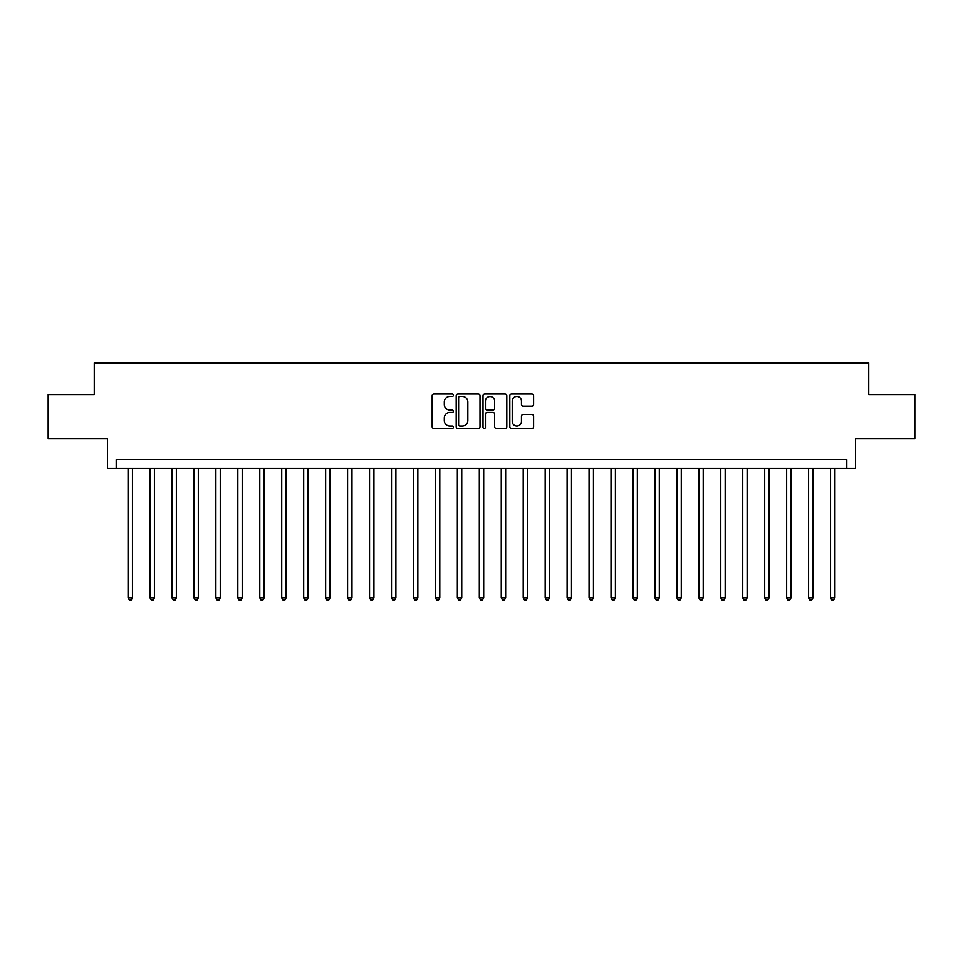 <?xml version="1.0" encoding="UTF-8"?>
<svg xmlns="http://www.w3.org/2000/svg" width="963" height="963" viewBox="0 0 963 963"><rect width="100%" height="100%" fill="white"/><g stroke="black" fill="none" stroke-linecap="round" stroke-linejoin="round"><path stroke-width="1.44" d="M453.404 395.215A1.204 1.204 0 0 0 452.189 394.011L433.88 394.011A1.721 1.721 0 0 0 432.158 395.733L432.158 426.765A1.721 1.721 0 0 0 433.88 428.487L452.189 428.487A1.204 1.204 0 0 0 453.404 427.283A1.204 1.204 0 0 0 452.189 426.079L449.829 426.079A5.513 5.513 0 0 1 444.304 420.554L444.304 417.978A5.513 5.513 0 0 1 449.829 412.453L452.189 412.453A1.204 1.204 0 0 0 453.404 411.249A1.204 1.204 0 0 0 452.189 410.045L449.829 410.045A5.513 5.513 0 0 1 444.304 404.532L444.304 401.944A5.513 5.513 0 0 1 449.829 396.431L452.189 396.431A1.204 1.204 0 0 0 453.404 395.215M531.877 406.169A1.721 1.721 0 0 0 533.598 404.436L533.598 395.733A1.721 1.721 0 0 0 531.877 394.011L511.534 394.011A1.721 1.721 0 0 0 509.812 395.733L509.812 426.765A1.721 1.721 0 0 0 511.534 428.487L531.877 428.487A1.721 1.721 0 0 0 533.598 426.765L533.598 416.245A1.721 1.721 0 0 0 531.877 414.523L523.174 414.523A1.721 1.721 0 0 0 521.452 416.245L521.452 421.469A4.61 4.61 0 0 1 516.842 426.079A4.61 4.61 0 0 1 512.232 421.469L512.232 401.041A4.61 4.61 0 0 1 516.842 396.431A4.61 4.61 0 0 1 521.452 401.041L521.452 404.436A1.721 1.721 0 0 0 523.174 406.169L531.877 406.169M846.802 468.331L855.577 468.331L855.577 438.478L914.85 438.478L914.85 394.565L868.746 394.565L868.746 362.955L94.254 362.955L94.254 394.565L48.15 394.565L48.15 438.478L107.423 438.478L107.423 468.331L846.802 468.331L846.802 459.544L116.198 459.544L116.198 468.331M479.995 395.733A1.721 1.721 0 0 0 478.262 394.011L457.931 394.011A1.721 1.721 0 0 0 456.197 395.733L456.197 426.765A1.721 1.721 0 0 0 457.931 428.487L478.262 428.487A1.721 1.721 0 0 0 479.995 426.765L479.995 395.733M484.738 394.011L505.069 394.011A1.721 1.721 0 0 1 506.803 395.733L506.803 426.765A1.721 1.721 0 0 1 505.069 428.487L496.366 428.487A1.721 1.721 0 0 1 494.645 426.765L494.645 414.186A1.721 1.721 0 0 0 492.924 412.453L487.146 412.453A1.721 1.721 0 0 0 485.424 414.186L485.424 427.283A1.204 1.204 0 0 1 484.22 428.487A1.204 1.204 0 0 1 483.005 427.283L483.005 395.733A1.721 1.721 0 0 1 484.738 394.011M459.82 396.431A1.204 1.204 0 0 0 458.617 397.635L458.617 424.864A1.204 1.204 0 0 0 459.82 426.079L462.324 426.079A5.513 5.513 0 0 0 467.837 420.554L467.837 401.944A5.513 5.513 0 0 0 462.324 396.431L459.82 396.431M494.645 401.126A4.61 4.61 0 0 0 490.035 396.515A4.61 4.61 0 0 0 485.424 401.126L485.424 408.324A1.721 1.721 0 0 0 487.146 410.045L492.924 410.045A1.721 1.721 0 0 0 494.645 408.324L494.645 401.126M128.055 468.331L128.055 597.758L132.449 597.758L132.449 468.331M132.449 597.758L131.137 600.045L129.379 600.045L128.055 597.758M150.011 468.331L150.011 597.758L154.405 597.758L154.405 468.331M154.405 597.758L153.081 600.045L151.323 600.045L150.011 597.758M171.968 468.331L171.968 597.758L176.349 597.758L176.349 468.331M176.349 597.758L175.037 600.045L173.28 600.045L171.968 597.758M193.912 468.331L193.912 597.758L198.306 597.758L198.306 468.331M198.306 597.758L196.994 600.045L195.236 600.045L193.912 597.758M215.868 468.331L215.868 597.758L220.262 597.758L220.262 468.331M220.262 597.758L218.938 600.045L217.193 600.045L215.868 597.758M237.825 468.331L237.825 597.758L242.219 597.758L242.219 468.331M242.219 597.758L240.894 600.045L239.137 600.045L237.825 597.758M259.781 468.331L259.781 597.758L264.163 597.758L264.163 468.331M264.163 597.758L262.851 600.045L261.093 600.045L259.781 597.758M281.726 468.331L281.726 597.758L286.119 597.758L286.119 468.331M286.119 597.758L284.807 600.045L283.05 600.045L281.726 597.758M303.682 468.331L303.682 597.758L308.076 597.758L308.076 468.331M308.076 597.758L306.752 600.045L304.994 600.045L303.682 597.758M325.638 468.331L325.638 597.758L330.02 597.758L330.02 468.331M330.02 597.758L328.708 600.045L326.951 600.045L325.638 597.758M347.583 468.331L347.583 597.758L351.976 597.758L351.976 468.331M351.976 597.758L350.664 600.045L348.907 600.045L347.583 597.758M369.539 468.331L369.539 597.758L373.933 597.758L373.933 468.331M373.933 597.758L372.609 600.045L370.863 600.045L369.539 597.758M391.496 468.331L391.496 597.758L395.889 597.758L395.889 468.331M395.889 597.758L394.565 600.045L392.808 600.045L391.496 597.758M413.452 468.331L413.452 597.758L417.834 597.758L417.834 468.331M417.834 597.758L416.522 600.045L414.764 600.045L413.452 597.758M435.396 468.331L435.396 597.758L439.79 597.758L439.79 468.331M439.79 597.758L438.478 600.045L436.721 600.045L435.396 597.758M457.353 468.331L457.353 597.758L461.746 597.758L461.746 468.331M461.746 597.758L460.422 600.045L458.665 600.045L457.353 597.758M479.309 468.331L479.309 597.758L483.691 597.758L483.691 468.331M483.691 597.758L482.379 600.045L480.621 600.045L479.309 597.758M501.254 468.331L501.254 597.758L505.647 597.758L505.647 468.331M505.647 597.758L504.335 600.045L502.578 600.045L501.254 597.758M523.21 468.331L523.21 597.758L527.604 597.758L527.604 468.331M527.604 597.758L526.279 600.045L524.522 600.045L523.21 597.758M545.166 468.331L545.166 597.758L549.548 597.758L549.548 468.331M549.548 597.758L548.236 600.045L546.478 600.045L545.166 597.758M567.111 468.331L567.111 597.758L571.504 597.758L571.504 468.331M571.504 597.758L570.192 600.045L568.435 600.045L567.111 597.758M589.067 468.331L589.067 597.758L593.461 597.758L593.461 468.331M593.461 597.758L592.137 600.045L590.391 600.045L589.067 597.758M611.024 468.331L611.024 597.758L615.417 597.758L615.417 468.331M615.417 597.758L614.093 600.045L612.336 600.045L611.024 597.758M632.98 468.331L632.98 597.758L637.362 597.758L637.362 468.331M637.362 597.758L636.049 600.045L634.292 600.045L632.98 597.758M654.924 468.331L654.924 597.758L659.318 597.758L659.318 468.331M659.318 597.758L658.006 600.045L656.248 600.045L654.924 597.758M676.881 468.331L676.881 597.758L681.274 597.758L681.274 468.331M681.274 597.758L679.95 600.045L678.193 600.045L676.881 597.758M698.837 468.331L698.837 597.758L703.219 597.758L703.219 468.331M703.219 597.758L701.907 600.045L700.149 600.045L698.837 597.758M720.781 468.331L720.781 597.758L725.175 597.758L725.175 468.331M725.175 597.758L723.863 600.045L722.106 600.045L720.781 597.758M742.738 468.331L742.738 597.758L747.132 597.758L747.132 468.331M747.132 597.758L745.807 600.045L744.062 600.045L742.738 597.758M764.694 468.331L764.694 597.758L769.088 597.758L769.088 468.331M769.088 597.758L767.764 600.045L766.006 600.045L764.694 597.758M786.651 468.331L786.651 597.758L791.032 597.758L791.032 468.331M791.032 597.758L789.72 600.045L787.963 600.045L786.651 597.758M808.595 468.331L808.595 597.758L812.989 597.758L812.989 468.331M812.989 597.758L811.677 600.045L809.919 600.045L808.595 597.758M830.551 468.331L830.551 597.758L834.945 597.758L834.945 468.331M834.945 597.758L833.621 600.045L831.863 600.045L830.551 597.758"/></g></svg>
